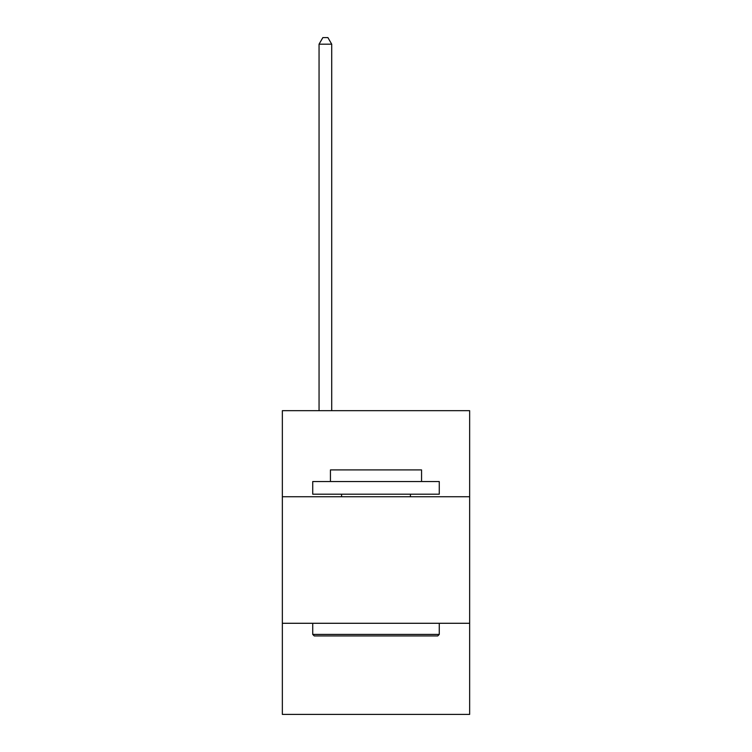 <?xml version="1.0" encoding="UTF-8"?>
<svg xmlns="http://www.w3.org/2000/svg" width="752" height="752" viewBox="0 0 752 752"><rect width="100%" height="100%" fill="white"/><g stroke="black" fill="none" stroke-linecap="round" stroke-linejoin="round"><path stroke-width="1.13" d="M469.652 496.734L469.652 410.677L282.348 410.677L282.348 496.734L469.652 496.734L469.652 714.4L282.348 714.4L282.348 496.734M469.652 623.286L282.348 623.286M314.242 635.938L312.729 634.415L439.271 634.415L437.758 635.938L314.242 635.938M439.271 481.543L439.271 494.196L312.729 494.196L312.729 481.543L439.271 481.543M330.438 481.543L330.438 469.906L421.562 469.906L421.562 481.543M439.271 623.286L439.271 634.415M312.729 623.286L312.729 634.415M410.423 494.196L410.423 496.734M341.577 494.196L341.577 496.734M331.707 410.677L331.707 44.18L319.055 44.18L319.055 410.677M319.055 44.18L322.852 37.6L327.91 37.6L331.707 44.18"/></g></svg>
